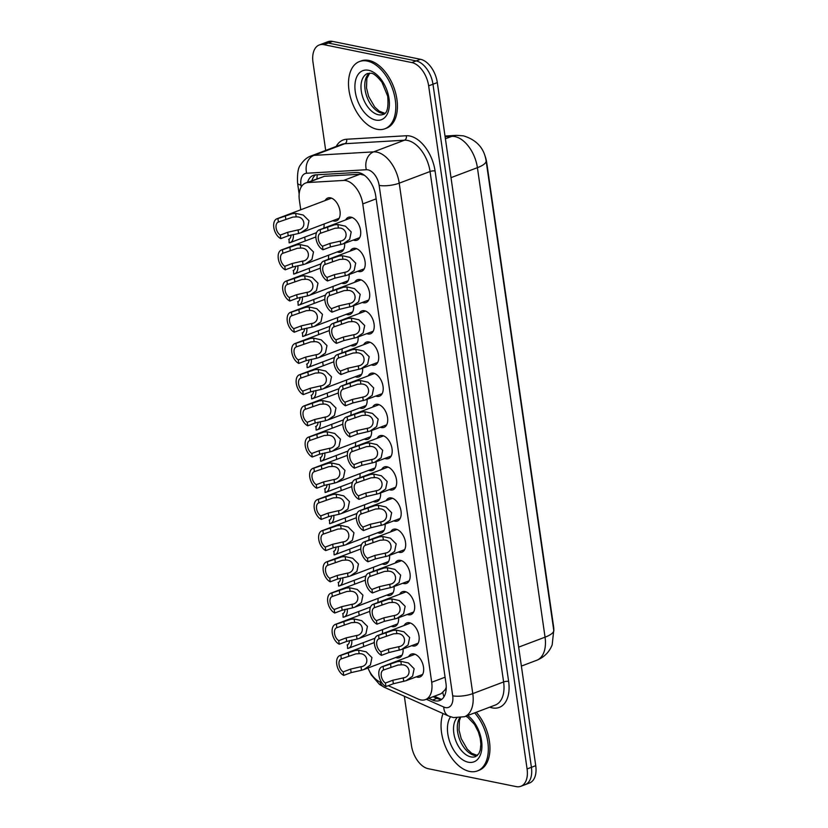 <?xml version="1.0" encoding="UTF-8"?>
<svg xmlns="http://www.w3.org/2000/svg" width="828" height="828" viewBox="0 0 828 828"><rect width="100%" height="100%" fill="white"/><g stroke="black" fill="none" stroke-linecap="round" stroke-linejoin="round"><path stroke-width="1.24" d="M403.07 648.935A12.213 7.245 69.3 0 1 399.396 657.66A12.213 7.245 69.3 0 1 396.747 657.836A12.213 7.245 69.3 0 1 395.701 657.525M398.568 617.74A12.213 7.245 69.3 0 1 394.904 626.454A12.213 7.245 69.3 0 1 392.255 626.63A12.213 7.245 69.3 0 1 391.199 626.32M394.076 586.545A12.213 7.245 69.3 0 1 390.402 595.26A12.213 7.245 69.3 0 1 387.752 595.435A12.213 7.245 69.3 0 1 386.707 595.125M389.574 555.34A12.213 7.245 69.3 0 1 385.91 564.054A12.213 7.245 69.3 0 1 383.26 564.23A12.213 7.245 69.3 0 1 382.205 563.92M385.082 524.145A12.213 7.245 69.3 0 1 381.418 532.859A12.213 7.245 69.3 0 1 378.769 533.035A12.213 7.245 69.3 0 1 377.713 532.725M380.59 492.939A12.213 7.245 69.3 0 1 376.916 501.654A12.213 7.245 69.3 0 1 374.266 501.83A12.213 7.245 69.3 0 1 373.221 501.52M376.088 461.745A12.213 7.245 69.3 0 1 372.424 470.459A12.213 7.245 69.3 0 1 369.774 470.635A12.213 7.245 69.3 0 1 368.719 470.325M362.602 368.139A12.213 7.245 69.3 0 1 358.938 376.864A12.213 7.245 69.3 0 1 356.288 377.03A12.213 7.245 69.3 0 1 355.233 376.719M344.614 243.339A12.213 7.245 69.3 0 1 340.95 252.064A12.213 7.245 69.3 0 1 338.3 252.229A12.213 7.245 69.3 0 1 337.255 251.919M349.116 274.544A12.213 7.245 69.3 0 1 345.442 283.259A12.213 7.245 69.3 0 1 342.792 283.435A12.213 7.245 69.3 0 1 341.747 283.124M371.596 430.539A12.213 7.245 69.3 0 1 367.922 439.264A12.213 7.245 69.3 0 1 365.272 439.43A12.213 7.245 69.3 0 1 364.227 439.119M358.11 336.944A12.213 7.245 69.3 0 1 354.436 345.659A12.213 7.245 69.3 0 1 351.786 345.835A12.213 7.245 69.3 0 1 350.741 345.524M367.094 399.344A12.213 7.245 69.3 0 1 363.43 408.059A12.213 7.245 69.3 0 1 360.78 408.235A12.213 7.245 69.3 0 1 359.735 407.925M353.608 305.739A12.213 7.245 69.3 0 1 349.944 314.464A12.213 7.245 69.3 0 1 347.294 314.63A12.213 7.245 69.3 0 1 346.239 314.319M325.135 200.562A12.213 7.245 69.3 0 1 327.816 198.006A12.213 7.245 69.3 0 1 330.465 197.83A12.213 7.245 69.3 0 1 339.573 208.946A12.213 7.245 69.3 0 1 336.458 220.859A12.213 7.245 69.3 0 1 333.808 221.035A12.213 7.245 69.3 0 1 332.752 220.724M408.639 656.687A12.213 7.245 69.3 0 1 411.319 654.13A12.213 7.245 69.3 0 1 413.969 653.954A12.213 7.245 69.3 0 1 423.087 665.07A12.213 7.245 69.3 0 1 419.962 676.983A12.213 7.245 69.3 0 1 417.312 677.159A12.213 7.245 69.3 0 1 416.267 676.849M404.147 625.482A12.213 7.245 69.3 0 1 406.827 622.935A12.213 7.245 69.3 0 1 409.477 622.76A12.213 7.245 69.3 0 1 418.585 633.875A12.213 7.245 69.3 0 1 415.47 645.788A12.213 7.245 69.3 0 1 412.82 645.964A12.213 7.245 69.3 0 1 411.764 645.654M399.645 594.287A12.213 7.245 69.3 0 1 402.336 591.73A12.213 7.245 69.3 0 1 404.985 591.554A12.213 7.245 69.3 0 1 414.093 602.67A12.213 7.245 69.3 0 1 410.967 614.583A12.213 7.245 69.3 0 1 408.328 614.759A12.213 7.245 69.3 0 1 407.272 614.448M395.153 563.081A12.213 7.245 69.3 0 1 397.833 560.535A12.213 7.245 69.3 0 1 400.483 560.359A12.213 7.245 69.3 0 1 409.601 571.475A12.213 7.245 69.3 0 1 406.476 583.388A12.213 7.245 69.3 0 1 403.826 583.564A12.213 7.245 69.3 0 1 402.781 583.254M390.661 531.886A12.213 7.245 69.3 0 1 393.341 529.33A12.213 7.245 69.3 0 1 395.991 529.164A12.213 7.245 69.3 0 1 405.099 540.27A12.213 7.245 69.3 0 1 401.984 552.183A12.213 7.245 69.3 0 1 399.334 552.359A12.213 7.245 69.3 0 1 398.278 552.048M386.159 500.681A12.213 7.245 69.3 0 1 388.849 498.135A12.213 7.245 69.3 0 1 391.489 497.959A12.213 7.245 69.3 0 1 400.607 509.075A12.213 7.245 69.3 0 1 397.481 520.988A12.213 7.245 69.3 0 1 394.832 521.164A12.213 7.245 69.3 0 1 393.786 520.853M381.667 469.486A12.213 7.245 69.3 0 1 384.347 466.93A12.213 7.245 69.3 0 1 386.997 466.764A12.213 7.245 69.3 0 1 396.105 477.87A12.213 7.245 69.3 0 1 392.989 489.783A12.213 7.245 69.3 0 1 390.34 489.959A12.213 7.245 69.3 0 1 389.284 489.648M377.175 438.281A12.213 7.245 69.3 0 1 379.855 435.735A12.213 7.245 69.3 0 1 382.505 435.559A12.213 7.245 69.3 0 1 391.613 446.675A12.213 7.245 69.3 0 1 388.498 458.588A12.213 7.245 69.3 0 1 385.848 458.764A12.213 7.245 69.3 0 1 384.792 458.453M372.672 407.086A12.213 7.245 69.3 0 1 375.353 404.53A12.213 7.245 69.3 0 1 378.003 404.364A12.213 7.245 69.3 0 1 387.121 415.47A12.213 7.245 69.3 0 1 383.995 427.393A12.213 7.245 69.3 0 1 381.346 427.558A12.213 7.245 69.3 0 1 380.3 427.248M368.181 375.881A12.213 7.245 69.3 0 1 370.861 373.335A12.213 7.245 69.3 0 1 373.511 373.159A12.213 7.245 69.3 0 1 382.619 384.275A12.213 7.245 69.3 0 1 379.503 396.188A12.213 7.245 69.3 0 1 376.854 396.364A12.213 7.245 69.3 0 1 375.798 396.053M363.678 344.686A12.213 7.245 69.3 0 1 366.369 342.13A12.213 7.245 69.3 0 1 369.009 341.964A12.213 7.245 69.3 0 1 378.127 353.07A12.213 7.245 69.3 0 1 375.001 364.993A12.213 7.245 69.3 0 1 372.352 365.158A12.213 7.245 69.3 0 1 371.306 364.848M359.186 313.481A12.213 7.245 69.3 0 1 361.867 310.935A12.213 7.245 69.3 0 1 364.517 310.759A12.213 7.245 69.3 0 1 373.635 321.875A12.213 7.245 69.3 0 1 370.509 333.787A12.213 7.245 69.3 0 1 367.86 333.963A12.213 7.245 69.3 0 1 366.814 333.653M354.694 282.286A12.213 7.245 69.3 0 1 357.375 279.74A12.213 7.245 69.3 0 1 360.025 279.564A12.213 7.245 69.3 0 1 369.133 290.669A12.213 7.245 69.3 0 1 366.017 302.593A12.213 7.245 69.3 0 1 363.368 302.758A12.213 7.245 69.3 0 1 362.312 302.448M350.192 251.081A12.213 7.245 69.3 0 1 352.873 248.535A12.213 7.245 69.3 0 1 355.522 248.359A12.213 7.245 69.3 0 1 364.641 259.474A12.213 7.245 69.3 0 1 361.515 271.387A12.213 7.245 69.3 0 1 358.866 271.563A12.213 7.245 69.3 0 1 357.82 271.253M345.7 219.886A12.213 7.245 69.3 0 1 348.381 217.34A12.213 7.245 69.3 0 1 351.031 217.164A12.213 7.245 69.3 0 1 360.139 228.269A12.213 7.245 69.3 0 1 357.023 240.192A12.213 7.245 69.3 0 1 354.374 240.358A12.213 7.245 69.3 0 1 353.318 240.048M388.27 685.677L418.316 699.111A21.559 12.793 -110.7 0 0 420.779 699.908A21.559 12.793 -110.7 0 0 425.447 699.608A21.559 12.793 -110.7 0 0 431.698 682.262L362.767 203.916A21.559 12.793 -110.7 0 0 343.579 180.442L307.954 182.533A21.559 12.793 -110.7 0 0 305.646 183.019A21.559 12.793 -110.7 0 0 299.394 200.366L300.75 209.774M425.447 699.608L441.158 693.667L445.122 689.765A7.183 4.264 -110.7 0 0 446.209 688.855M553.839 630.895A19.406 11.509 -110.7 0 0 553.57 626.496L486.698 162.454A19.406 11.509 -110.7 0 0 484.908 155.643M446.251 687.136A21.559 12.793 69.3 0 1 445.122 689.765M364.413 175.267L360.076 174.201L324.462 176.292L305.646 183.019M367.942 668.01A21.559 12.793 -110.7 0 0 379.928 681.951L381.863 682.821M304.694 237.129L305.242 240.979M309.186 268.324L309.744 272.174M313.688 299.529L314.236 303.379M318.18 330.724L318.728 334.574M322.672 361.929L323.231 365.779M327.174 393.124L327.722 396.974M331.666 424.329L332.225 428.169M336.168 455.524L336.717 459.374M340.66 486.729L341.208 490.569M345.152 517.924L345.711 521.775M349.654 549.13L350.203 552.969M354.146 580.325L354.705 584.175M358.638 611.53L359.197 615.37M363.14 642.725L363.689 646.575M328.55 255.21A12.213 7.245 69.3 0 1 328.281 259.371M333.042 286.416A12.213 7.245 69.3 0 1 332.784 290.566M337.534 317.61A12.213 7.245 69.3 0 1 337.275 321.771M342.036 348.816A12.213 7.245 69.3 0 1 341.778 352.966M346.528 380.011A12.213 7.245 69.3 0 1 346.27 384.171M351.031 411.216A12.213 7.245 69.3 0 1 350.761 415.366M355.522 442.411A12.213 7.245 69.3 0 1 355.264 446.571M360.014 473.616A12.213 7.245 69.3 0 1 359.756 477.766M364.517 504.811A12.213 7.245 69.3 0 1 364.258 508.972M369.009 536.016A12.213 7.245 69.3 0 1 368.75 540.166M373.511 567.211A12.213 7.245 69.3 0 1 373.242 571.372M378.003 598.416A12.213 7.245 69.3 0 1 377.744 602.567M382.495 629.611A12.213 7.245 69.3 0 1 382.236 633.762M324.048 224.015A12.213 7.245 69.3 0 1 323.789 228.166M325.694 150.427L312.994 62.317A21.559 12.793 69.3 0 1 319.246 44.981A21.559 12.793 69.3 0 1 323.924 44.671L411.816 62.566L416.142 60.92A21.559 12.793 69.3 0 1 432.972 84.218L531.41 767.318A21.559 12.793 69.3 0 1 525.159 784.654A21.559 12.793 69.3 0 0 531.41 767.318L432.972 84.218A21.559 12.793 69.3 0 0 416.142 60.92L328.25 43.035L416.142 60.92L420.479 59.285A21.559 12.793 69.3 0 1 437.308 82.583L535.737 765.683A21.559 12.793 69.3 0 1 529.485 783.019L520.833 786.289A21.559 12.793 69.3 0 1 516.154 786.6L428.262 768.715A21.559 12.793 69.3 0 1 411.433 745.417L404.343 696.245M319.246 44.981L323.582 43.346A21.559 12.793 69.3 0 1 328.25 43.035A21.559 12.793 69.3 0 0 323.582 43.346L327.909 41.71A21.559 12.793 69.3 0 1 332.577 41.4L420.479 59.285M428.78 698.346L432.558 700.033A21.559 12.793 -110.7 0 0 435.01 700.83A21.559 12.793 -110.7 0 0 439.689 700.519A21.559 12.793 -110.7 0 0 445.94 683.183L375.726 195.946A21.559 12.793 -110.7 0 0 356.537 172.472L315.571 174.874A21.559 12.793 -110.7 0 0 313.263 175.36A21.559 12.793 -110.7 0 0 307.55 182.305M441.728 699.37A21.559 12.793 69.3 0 1 439.337 699.194A21.559 12.793 69.3 0 1 436.884 698.387L433.116 696.71M411.816 62.566A21.559 12.793 69.3 0 1 428.645 85.853L527.084 768.953A21.559 12.793 69.3 0 1 520.833 786.289M311.877 180.67A21.559 12.793 69.3 0 1 315.551 174.884M322.496 246.237L329.917 243.432L340.277 241.124C349.157 239.903 347.346 227.296 338.393 228.042L335.081 228.228L320.622 233.217A7.183 4.264 -110.7 0 0 320.405 233.289A7.183 4.264 -110.7 0 0 318.345 239.251A7.183 4.264 -110.7 0 0 322.496 246.237L323.003 249.756L330.424 246.951L343.123 243.908L359.704 237.636M340.784 244.633L340.277 241.124L340.908 240.907M323.003 249.756A10.774 6.396 -110.7 0 1 316.141 239.406A10.774 6.396 -110.7 0 1 319.132 229.925A10.774 6.396 -110.7 0 1 320.115 229.698L334.595 224.812L337.886 224.533L345.452 226.189L351.207 231.923L349.664 239.395L343.123 243.908M320.115 229.698L320.622 233.217M278.415 222.07L277.908 218.551L292.377 213.665L295.679 213.386L303.245 215.042L308.999 220.776L307.457 228.249L300.916 232.761L298.577 233.486L298.07 229.977C306.95 228.756 305.139 216.149 296.186 216.895L292.874 217.081L278.415 222.07A7.183 4.264 -110.7 0 0 278.198 222.142A7.183 4.264 -110.7 0 0 276.138 228.104A7.183 4.264 -110.7 0 0 280.288 235.09L287.709 232.285L298.701 229.76M298.577 233.486L288.216 235.804L280.796 238.609L280.288 235.09M277.908 218.551A10.774 6.396 -110.7 0 0 276.925 218.778A10.774 6.396 -110.7 0 0 273.933 228.259A10.774 6.396 -110.7 0 0 280.796 238.609M289.055 239.188L289.138 242.863A10.774 6.396 -110.7 0 0 290.121 242.635A10.774 6.396 -110.7 0 0 293.309 234.5M288.63 239.344A7.183 4.264 -110.7 0 0 288.848 239.282A7.183 4.264 -110.7 0 0 291.032 234.976M474.651 712.877A35.925 21.321 69.3 0 1 488.282 746.856A35.925 21.321 69.3 0 1 477.394 770.93A35.925 21.321 69.3 0 1 469.6 771.448A35.925 21.321 69.3 0 1 446.333 748.678A35.925 21.321 69.3 0 1 443.052 713.539M476.266 712.256A35.925 21.321 69.3 0 1 489.907 746.245A35.925 21.321 69.3 0 1 479.008 770.319L477.394 770.93M326.988 277.442L334.409 274.637L344.779 272.319C353.659 271.108 351.838 258.502 342.895 259.247L339.573 259.423L325.114 264.422A7.183 4.264 -110.7 0 0 324.897 264.494A7.183 4.264 -110.7 0 0 322.837 270.456A7.183 4.264 -110.7 0 0 326.988 277.442L327.495 280.961L334.916 278.156L347.615 275.103L364.196 268.841M345.286 275.827L344.779 272.319L345.4 272.101M327.495 280.961A10.774 6.396 -110.7 0 1 320.633 270.601A10.774 6.396 -110.7 0 1 323.624 261.13A10.774 6.396 -110.7 0 1 324.607 260.903L339.087 256.018L342.388 255.738L349.944 257.384L355.698 263.118L354.156 270.59L347.615 275.103M324.607 260.903L325.114 264.422M331.49 308.637L338.911 305.832L349.271 303.524C358.151 302.303 356.33 289.696 347.387 290.442L344.075 290.628L329.606 295.617A7.183 4.264 -110.7 0 0 329.399 295.689A7.183 4.264 -110.7 0 0 327.339 301.651A7.183 4.264 -110.7 0 0 331.49 308.637L331.997 312.156L339.418 309.351L352.117 306.308L368.698 300.036M349.778 307.033L349.271 303.524L349.902 303.307M331.997 312.156A10.774 6.396 -110.7 0 1 325.135 301.806A10.774 6.396 -110.7 0 1 328.126 292.325A10.774 6.396 -110.7 0 1 329.099 292.098L343.579 287.212L346.88 286.933L354.446 288.589L360.201 294.323L358.659 301.796L352.117 306.308M329.099 292.098L329.606 295.617M335.982 339.842L343.403 337.037L353.773 334.719C362.643 333.508 360.832 320.902 351.879 321.647L348.567 321.823L334.108 326.822A7.183 4.264 -110.7 0 0 333.891 326.894A7.183 4.264 -110.7 0 0 331.831 332.856A7.183 4.264 -110.7 0 0 335.982 339.842L336.489 343.361L343.91 340.556L356.609 337.503L373.19 331.241M354.27 338.228L353.773 334.719L354.394 334.502M336.489 343.361A10.774 6.396 -110.7 0 1 329.627 333.001A10.774 6.396 -110.7 0 1 332.618 323.531A10.774 6.396 -110.7 0 1 333.601 323.303L348.081 318.418L351.382 318.138L358.938 319.784L364.693 325.518L363.15 332.991L356.609 337.503M333.601 323.303L334.108 326.822M340.474 371.037L347.895 368.232L358.265 365.924C367.146 364.703 365.324 352.097 356.382 352.842L353.07 353.028L338.6 358.017A7.183 4.264 -110.7 0 0 338.383 358.089A7.183 4.264 -110.7 0 0 336.334 364.051A7.183 4.264 -110.7 0 0 340.474 371.037L340.981 374.556L348.402 371.751L361.111 368.708L377.692 362.436M358.772 369.433L358.265 365.924L358.886 365.707M340.981 374.556A10.774 6.396 -110.7 0 1 334.129 364.206A10.774 6.396 -110.7 0 1 337.12 354.726A10.774 6.396 -110.7 0 1 338.093 354.498L352.573 349.613L355.874 349.333L363.44 350.989L369.184 356.723L367.642 364.196L361.111 368.708M338.093 354.498L338.6 358.017M282.907 253.275L282.4 249.756L296.879 244.871L300.181 244.591L307.737 246.237L313.491 251.971L311.949 259.443L305.408 263.956L303.079 264.681L302.572 261.172C311.442 259.961 309.631 247.355 300.688 248.1L297.366 248.276L282.907 253.275A7.183 4.264 -110.7 0 0 282.69 253.347A7.183 4.264 -110.7 0 0 280.63 259.309A7.183 4.264 -110.7 0 0 284.78 266.295L292.201 263.49L303.193 260.955M303.079 264.681L292.708 267.009L285.287 269.814L284.78 266.295M282.4 249.756A10.774 6.396 -110.7 0 0 281.416 249.984A10.774 6.396 -110.7 0 0 278.425 259.454A10.774 6.396 -110.7 0 0 285.287 269.814M287.399 284.47L286.892 280.951L301.371 276.066L304.673 275.786L312.239 277.442L317.983 283.176L316.451 290.649L309.91 295.161L307.571 295.886L307.064 292.377C315.944 291.156 314.123 278.55 305.18 279.295L301.868 279.481L287.399 284.47A7.183 4.264 -110.7 0 0 287.192 284.542A7.183 4.264 -110.7 0 0 285.132 290.504A7.183 4.264 -110.7 0 0 289.282 297.49L296.703 294.685L307.685 292.16M307.571 295.886L297.211 298.204L289.79 301.009L289.282 297.49M286.892 280.951A10.774 6.396 -110.7 0 0 285.919 281.178A10.774 6.396 -110.7 0 0 282.928 290.659A10.774 6.396 -110.7 0 0 289.79 301.009M291.901 315.675L291.394 312.156L305.874 307.271L309.165 306.991L316.731 308.637L322.485 314.371L320.943 321.844L314.402 326.356L312.063 327.081L311.556 323.572C320.436 322.361 318.625 309.755 309.672 310.5L306.36 310.676L291.901 315.675A7.183 4.264 -110.7 0 0 291.684 315.747A7.183 4.264 -110.7 0 0 289.624 321.709A7.183 4.264 -110.7 0 0 293.774 328.695L301.195 325.89L312.187 323.355M312.063 327.081L301.702 329.409L294.282 332.214L293.774 328.695M291.394 312.156A10.774 6.396 -110.7 0 0 290.411 312.384A10.774 6.396 -110.7 0 0 287.419 321.854A10.774 6.396 -110.7 0 0 294.282 332.214M367.228 61.055A35.925 21.321 69.3 0 1 394.035 93.74A35.925 21.321 69.3 0 1 384.854 128.785A35.925 21.321 69.3 0 1 377.061 129.292A35.925 21.321 69.3 0 1 350.265 96.617A35.925 21.321 69.3 0 1 359.445 61.562A35.925 21.321 69.3 0 1 367.228 61.055M359.445 61.562L361.07 60.951A35.925 21.321 69.3 0 1 368.853 60.444A35.925 21.321 69.3 0 1 395.66 93.119A35.925 21.321 69.3 0 1 386.479 128.174L384.854 128.785M296.393 346.87L295.886 343.351L310.365 338.466L313.667 338.186L321.223 339.842L326.977 345.576L325.435 353.049L318.904 357.561L316.565 358.286L316.058 354.777C324.938 353.556 323.117 340.95 314.174 341.695L310.862 341.881L296.393 346.87A7.183 4.264 -110.7 0 0 296.176 346.942A7.183 4.264 -110.7 0 0 294.126 352.904A7.183 4.264 -110.7 0 0 298.266 359.89L305.687 357.085L316.679 354.56M316.565 358.286L306.194 360.604L298.773 363.409L298.266 359.89M295.886 343.351A10.774 6.396 -110.7 0 0 294.913 343.579A10.774 6.396 -110.7 0 0 291.922 353.059A10.774 6.396 -110.7 0 0 298.773 363.409M293.547 270.383L293.64 274.068A10.774 6.396 -110.7 0 0 294.613 273.84A10.774 6.396 -110.7 0 0 297.811 265.705M293.133 270.549A7.183 4.264 -110.7 0 0 293.34 270.477A7.183 4.264 -110.7 0 0 295.534 266.181M298.049 301.589L298.132 305.263A10.774 6.396 -110.7 0 0 299.105 305.035A10.774 6.396 -110.7 0 0 302.303 296.9M297.625 301.744A7.183 4.264 -110.7 0 0 297.842 301.671A7.183 4.264 -110.7 0 0 300.026 297.376M302.541 332.784L302.624 336.468A10.774 6.396 -110.7 0 0 303.607 336.24A10.774 6.396 -110.7 0 0 306.805 328.105M302.116 332.949A7.183 4.264 -110.7 0 0 302.334 332.877A7.183 4.264 -110.7 0 0 304.518 328.581M307.043 363.989L307.126 367.663A10.774 6.396 -110.7 0 0 308.099 367.435A10.774 6.396 -110.7 0 0 311.297 359.3M306.619 364.144A7.183 4.264 -110.7 0 0 306.826 364.072A7.183 4.264 -110.7 0 0 309.02 359.776M344.976 402.242L352.397 399.438L362.757 397.119C371.637 395.908 369.826 383.302 360.873 384.047L357.561 384.223L343.102 389.222A7.183 4.264 -110.7 0 0 342.885 389.284A7.183 4.264 -110.7 0 0 340.825 395.246A7.183 4.264 -110.7 0 0 344.976 402.242L345.483 405.761L352.904 402.957L365.603 399.903L382.184 393.642M363.264 400.628L362.757 397.119L363.389 396.902M345.483 405.761A10.774 6.396 -110.7 0 1 338.621 395.401A10.774 6.396 -110.7 0 1 341.612 385.931A10.774 6.396 -110.7 0 1 342.595 385.703L357.075 380.818L360.366 380.528L367.932 382.184L373.687 387.918L372.145 395.391L365.603 399.903M342.595 385.703L343.102 389.222M349.468 433.437L356.889 430.632L367.259 428.324C376.129 427.103 374.318 414.497 365.376 415.242L362.053 415.428L347.594 420.417A7.183 4.264 -110.7 0 0 347.377 420.489A7.183 4.264 -110.7 0 0 345.317 426.451A7.183 4.264 -110.7 0 0 349.468 433.437L349.975 436.956L357.396 434.151L370.095 431.109L386.676 424.836M367.767 431.833L367.259 428.324L367.88 428.107M349.975 436.956A10.774 6.396 -110.7 0 1 343.113 426.606A10.774 6.396 -110.7 0 1 346.104 417.126A10.774 6.396 -110.7 0 1 347.087 416.898L361.567 412.013L364.869 411.733L372.424 413.389L378.179 419.123L376.636 426.596L370.095 431.109M347.087 416.898L347.594 420.417M353.97 464.643L361.391 461.827L371.751 459.519C380.632 458.298 378.81 445.702 369.868 446.447L366.556 446.623L352.086 451.622A7.183 4.264 -110.7 0 0 351.879 451.684A7.183 4.264 -110.7 0 0 349.82 457.646A7.183 4.264 -110.7 0 0 353.97 464.643L354.477 468.162L361.898 465.357L374.598 462.303L391.178 456.042M372.258 463.028L371.751 459.519L372.383 459.302M354.477 468.162A10.774 6.396 -110.7 0 1 347.615 457.801A10.774 6.396 -110.7 0 1 350.606 448.331A10.774 6.396 -110.7 0 1 351.579 448.103L366.059 443.218L369.36 442.928L376.926 444.584L382.681 450.318L381.139 457.791L374.598 462.303M351.579 448.103L352.086 451.622M358.462 495.837L365.883 493.033L376.254 490.725C385.123 489.503 383.312 476.897 374.359 477.642L371.047 477.828L356.589 482.817A7.183 4.264 -110.7 0 0 356.371 482.89A7.183 4.264 -110.7 0 0 354.312 488.851A7.183 4.264 -110.7 0 0 358.462 495.837L358.969 499.356L366.39 496.552L379.089 493.509L395.67 487.237M376.75 494.233L376.254 490.725L376.875 490.507M358.969 499.356A10.774 6.396 -110.7 0 1 352.107 489.006A10.774 6.396 -110.7 0 1 355.098 479.526A10.774 6.396 -110.7 0 1 356.081 479.298L370.561 474.413L373.863 474.133L381.418 475.779L387.173 481.523L385.631 488.996L379.089 493.509M356.081 479.298L356.589 482.817M300.895 378.075L300.388 374.556L314.857 369.671L318.159 369.391L325.725 371.037L331.479 376.771L329.937 384.244L323.396 388.756L321.057 389.481L320.55 385.972C329.43 384.761 327.619 372.155 318.666 372.9L315.354 373.076L300.895 378.075A7.183 4.264 -110.7 0 0 300.678 378.148A7.183 4.264 -110.7 0 0 298.618 384.109A7.183 4.264 -110.7 0 0 302.769 391.095L310.189 388.291L321.181 385.755M321.057 389.481L310.697 391.81L303.276 394.614L302.769 391.095M300.388 374.556A10.774 6.396 -110.7 0 0 299.405 374.784A10.774 6.396 -110.7 0 0 296.414 384.254A10.774 6.396 -110.7 0 0 303.276 394.614M305.387 409.27L304.88 405.751L319.36 400.866L322.661 400.586L330.217 402.242L335.971 407.976L334.429 415.449L327.888 419.962L325.549 420.686L325.052 417.177C333.922 415.956 332.111 403.35 323.168 404.095L319.846 404.281L305.387 409.27A7.183 4.264 -110.7 0 0 305.17 409.342A7.183 4.264 -110.7 0 0 303.11 415.304A7.183 4.264 -110.7 0 0 307.26 422.29L314.681 419.486L325.673 416.96M325.549 420.686L315.189 423.004L307.768 425.809L307.26 422.29M304.88 405.751A10.774 6.396 -110.7 0 0 303.897 405.979A10.774 6.396 -110.7 0 0 300.906 415.459A10.774 6.396 -110.7 0 0 307.768 425.809M309.879 440.475L309.372 436.956L323.851 432.071L327.153 431.781L334.719 433.437L340.463 439.171L338.931 446.644L332.39 451.156L330.051 451.881L329.544 448.372C338.424 447.161 336.603 434.555 327.66 435.3L324.348 435.476L309.879 440.475A7.183 4.264 -110.7 0 0 309.662 440.537A7.183 4.264 -110.7 0 0 307.612 446.499A7.183 4.264 -110.7 0 0 311.763 453.496L319.184 450.691L330.165 448.155M330.051 451.881L319.691 454.21L312.27 457.015L311.763 453.496M309.372 436.956A10.774 6.396 -110.7 0 0 308.399 437.184A10.774 6.396 -110.7 0 0 305.408 446.654A10.774 6.396 -110.7 0 0 312.27 457.015M314.381 471.67L313.874 468.151L328.354 463.266L331.645 462.987L339.211 464.643L344.965 470.376L343.423 477.849L336.882 482.362L334.543 483.086L334.036 479.578C342.916 478.356 341.105 465.75 332.152 466.495L328.84 466.681L314.381 471.67A7.183 4.264 -110.7 0 0 314.164 471.743A7.183 4.264 -110.7 0 0 312.104 477.704A7.183 4.264 -110.7 0 0 316.255 484.69L323.676 481.886L334.667 479.36M334.543 483.086L324.183 485.405L316.762 488.209L316.255 484.69M313.874 468.151A10.774 6.396 -110.7 0 0 312.891 468.379A10.774 6.396 -110.7 0 0 309.9 477.859A10.774 6.396 -110.7 0 0 316.762 488.209M311.535 395.184L311.618 398.868A10.774 6.396 -110.7 0 0 312.601 398.641A10.774 6.396 -110.7 0 0 315.789 390.505M311.111 395.349A7.183 4.264 -110.7 0 0 311.328 395.277A7.183 4.264 -110.7 0 0 313.512 390.982M316.027 426.389L316.11 430.063A10.774 6.396 -110.7 0 0 317.093 429.835A10.774 6.396 -110.7 0 0 320.291 421.7M315.603 426.544A7.183 4.264 -110.7 0 0 315.82 426.472A7.183 4.264 -110.7 0 0 318.014 422.176M320.529 457.584L320.612 461.268A10.774 6.396 -110.7 0 0 321.585 461.041A10.774 6.396 -110.7 0 0 324.783 452.906M320.105 457.749A7.183 4.264 -110.7 0 0 320.322 457.677A7.183 4.264 -110.7 0 0 322.506 453.382M362.954 527.043L370.375 524.227L380.745 521.919C389.626 520.698 387.804 508.102 378.862 508.837L375.55 509.023L361.08 514.022A7.183 4.264 -110.7 0 0 360.863 514.084A7.183 4.264 -110.7 0 0 358.814 520.046A7.183 4.264 -110.7 0 0 362.954 527.043L363.461 530.562L370.882 527.757L383.592 524.704L400.172 518.442M381.253 525.428L380.745 521.919L381.366 521.702M363.461 530.562A10.774 6.396 -110.7 0 1 356.609 520.201A10.774 6.396 -110.7 0 1 359.6 510.731A10.774 6.396 -110.7 0 1 360.573 510.503L375.053 505.618L378.355 505.328L385.92 506.984L391.665 512.718L390.123 520.191L383.592 524.704M360.573 510.503L361.08 514.022M367.456 558.238L374.877 555.433L385.237 553.125C394.118 551.903 392.306 539.297 383.354 540.042L380.042 540.229L365.583 545.217A7.183 4.264 -110.7 0 0 365.365 545.29A7.183 4.264 -110.7 0 0 363.306 551.251A7.183 4.264 -110.7 0 0 367.456 558.238L367.963 561.757L375.384 558.952L388.084 555.909L404.664 549.637M385.744 556.633L385.237 553.125L385.869 552.897M367.963 561.757A10.774 6.396 -110.7 0 1 361.101 551.407A10.774 6.396 -110.7 0 1 364.092 541.926A10.774 6.396 -110.7 0 1 365.076 541.698L379.545 536.813L382.846 536.534L390.412 538.179L396.167 543.924L394.625 551.396L388.084 555.909M365.076 541.698L365.583 545.217M371.948 589.433L379.369 586.628L389.74 584.32C398.61 583.098 396.798 570.502 387.856 571.237L384.534 571.423L370.075 576.423A7.183 4.264 -110.7 0 0 369.857 576.485A7.183 4.264 -110.7 0 0 367.798 582.446A7.183 4.264 -110.7 0 0 371.948 589.433L372.455 592.962L379.876 590.147L392.575 587.104L409.156 580.832M390.247 587.828L389.74 584.32L390.361 584.102M372.455 592.962A10.774 6.396 -110.7 0 1 365.593 582.601A10.774 6.396 -110.7 0 1 368.584 573.131A10.774 6.396 -110.7 0 1 369.567 572.893L384.047 568.018L387.349 567.729L394.904 569.385L400.659 575.118L399.117 582.591L392.575 587.104M369.567 572.893L370.075 576.423M376.45 620.638L383.871 617.833L394.231 615.525C403.112 614.304 401.29 601.697 392.348 602.442L389.036 602.629L374.566 607.617A7.183 4.264 -110.7 0 0 374.359 607.69A7.183 4.264 -110.7 0 0 372.3 613.651A7.183 4.264 -110.7 0 0 376.45 620.638L376.957 624.157L384.378 621.352L397.078 618.309L413.658 612.037M394.739 619.034L394.231 615.525L394.852 615.297M376.957 624.157A10.774 6.396 -110.7 0 1 370.095 613.807A10.774 6.396 -110.7 0 1 373.086 604.326A10.774 6.396 -110.7 0 1 374.059 604.098L388.539 599.213L391.841 598.934L399.406 600.579L405.151 606.324L403.619 613.796L397.078 618.309M374.059 604.098L374.566 607.617M380.942 651.833L388.363 649.028L398.723 646.72C407.604 645.498 405.792 632.902 396.84 633.637L393.528 633.824L379.069 638.823A7.183 4.264 -110.7 0 0 378.851 638.885A7.183 4.264 -110.7 0 0 376.792 644.846A7.183 4.264 -110.7 0 0 380.942 651.833L381.449 655.352L388.87 652.547L401.57 649.504L418.15 643.232M399.231 650.228L398.723 646.72L399.355 646.502M381.449 655.352A10.774 6.396 -110.7 0 1 374.587 645.002A10.774 6.396 -110.7 0 1 377.578 635.531A10.774 6.396 -110.7 0 1 378.562 635.293L393.041 630.408L396.343 630.129L403.898 631.785L409.653 637.519L408.111 644.991L401.57 649.504M378.562 635.293L379.069 638.823M385.434 683.038L392.855 680.233L403.226 677.925C412.106 676.704 410.284 664.097 401.342 664.843L398.03 665.029L383.561 670.018A7.183 4.264 -110.7 0 0 383.343 670.09A7.183 4.264 -110.7 0 0 381.294 676.052A7.183 4.264 -110.7 0 0 385.434 683.038L385.941 686.557L393.362 683.752L406.072 680.709L422.642 674.437M403.733 681.434L403.226 677.925L403.847 677.697M385.941 686.557A10.774 6.396 -110.7 0 1 379.089 676.197A10.774 6.396 -110.7 0 1 382.081 666.726A10.774 6.396 -110.7 0 1 383.053 666.499L397.533 661.613L400.835 661.334L408.401 662.98L414.145 668.724L412.603 676.197L406.072 680.709M383.053 666.499L383.561 670.018M318.873 502.875L318.366 499.356L332.846 494.471L336.147 494.181L343.703 495.837L349.457 501.571L347.915 509.044L341.384 513.557L339.045 514.281L338.538 510.772C347.418 509.551 345.597 496.955 336.654 497.69L333.332 497.876L318.873 502.875A7.183 4.264 -110.7 0 0 318.656 502.938A7.183 4.264 -110.7 0 0 316.606 508.899A7.183 4.264 -110.7 0 0 320.746 515.896L328.167 513.081L339.159 510.555M339.045 514.281L328.675 516.61L321.254 519.415L320.746 515.896M318.366 499.356A10.774 6.396 -110.7 0 0 317.393 499.584A10.774 6.396 -110.7 0 0 314.402 509.054A10.774 6.396 -110.7 0 0 321.254 519.415M323.365 534.07L322.858 530.551L337.338 525.666L340.639 525.387L348.205 527.032L353.96 532.777L352.417 540.249L345.876 544.762L343.537 545.486L343.03 541.978C351.91 540.756 350.089 528.15 341.146 528.895L337.834 529.082L323.365 534.07A7.183 4.264 -110.7 0 0 323.158 534.143A7.183 4.264 -110.7 0 0 321.098 540.104A7.183 4.264 -110.7 0 0 325.249 547.091L332.67 544.286L343.661 541.76M343.537 545.486L333.177 547.805L325.756 550.61L325.249 547.091M322.858 530.551A10.774 6.396 -110.7 0 0 321.885 530.779A10.774 6.396 -110.7 0 0 318.894 540.26A10.774 6.396 -110.7 0 0 325.756 550.61M327.867 565.276L327.36 561.757L341.84 556.871L345.141 556.582L352.697 558.238L358.452 563.971L356.909 571.444L350.368 575.957L348.029 576.681L347.532 573.173C356.402 571.951 354.591 559.355 345.638 560.09L342.326 560.277L327.867 565.276A7.183 4.264 -110.7 0 0 327.65 565.338A7.183 4.264 -110.7 0 0 325.59 571.299A7.183 4.264 -110.7 0 0 329.741 578.296L337.162 575.481L348.153 572.955M348.029 576.681L337.669 579.01L330.248 581.815L329.741 578.296M327.36 561.757A10.774 6.396 -110.7 0 0 326.377 561.984A10.774 6.396 -110.7 0 0 323.386 571.455A10.774 6.396 -110.7 0 0 330.248 581.815M332.359 596.47L331.852 592.951L346.332 588.066L349.633 587.787L357.199 589.433L362.943 595.177L361.412 602.649L354.87 607.162L352.531 607.887L352.024 604.378C360.904 603.157 359.083 590.55 350.14 591.295L346.829 591.482L332.359 596.47A7.183 4.264 -110.7 0 0 332.142 596.543A7.183 4.264 -110.7 0 0 330.093 602.505A7.183 4.264 -110.7 0 0 334.243 609.491L341.654 606.686L352.645 604.15M352.531 607.887L342.161 610.205L334.75 613.01L334.243 609.491M331.852 592.951A10.774 6.396 -110.7 0 0 330.879 593.179A10.774 6.396 -110.7 0 0 327.888 602.66A10.774 6.396 -110.7 0 0 334.75 613.01M336.861 627.676L336.354 624.146L350.834 619.272L354.125 618.982L361.691 620.638L367.446 626.372L365.904 633.844L359.362 638.357L357.023 639.081L356.516 635.573C365.396 634.351 363.585 621.756 354.632 622.49L351.32 622.677L336.861 627.676A7.183 4.264 -110.7 0 0 336.644 627.738A7.183 4.264 -110.7 0 0 334.584 633.699A7.183 4.264 -110.7 0 0 338.735 640.686L346.156 637.881L357.147 635.355M357.023 639.081L346.663 641.4L339.242 644.215L338.735 640.686M336.354 624.146A10.774 6.396 -110.7 0 0 335.371 624.384A10.774 6.396 -110.7 0 0 332.38 633.855A10.774 6.396 -110.7 0 0 339.242 644.215M341.353 658.871L340.846 655.352L355.326 650.466L358.627 650.187L366.183 651.833L371.938 657.577L370.395 665.05L363.854 669.562L361.525 670.287L361.018 666.778C369.899 665.557 368.077 652.95 359.135 653.696L355.812 653.882L341.353 658.871A7.183 4.264 -110.7 0 0 341.136 658.943A7.183 4.264 -110.7 0 0 339.076 664.905A7.183 4.264 -110.7 0 0 343.227 671.891L350.648 669.086L361.639 666.55M361.525 670.287L351.155 672.605L343.734 675.41L343.227 671.891M340.846 655.352A10.774 6.396 -110.7 0 0 339.863 655.579A10.774 6.396 -110.7 0 0 336.882 665.06A10.774 6.396 -110.7 0 0 343.734 675.41M325.021 488.789L325.104 492.463A10.774 6.396 -110.7 0 0 326.087 492.236A10.774 6.396 -110.7 0 0 329.285 484.101M324.597 488.944A7.183 4.264 -110.7 0 0 324.814 488.872A7.183 4.264 -110.7 0 0 326.998 484.577M329.523 519.984L329.606 523.669A10.774 6.396 -110.7 0 0 330.579 523.441A10.774 6.396 -110.7 0 0 333.777 515.306M329.099 520.15A7.183 4.264 -110.7 0 0 329.306 520.077A7.183 4.264 -110.7 0 0 331.5 515.772M334.015 551.189L334.098 554.863A10.774 6.396 -110.7 0 0 335.081 554.636A10.774 6.396 -110.7 0 0 338.269 546.501M333.591 551.345A7.183 4.264 -110.7 0 0 333.808 551.272A7.183 4.264 -110.7 0 0 335.992 546.977M338.507 582.384L338.59 586.069A10.774 6.396 -110.7 0 0 339.573 585.841A10.774 6.396 -110.7 0 0 342.771 577.706M338.083 582.55A7.183 4.264 -110.7 0 0 338.3 582.477A7.183 4.264 -110.7 0 0 340.494 578.172M343.009 613.589L343.092 617.264A10.774 6.396 -110.7 0 0 344.065 617.036A10.774 6.396 -110.7 0 0 347.263 608.901M342.585 613.745A7.183 4.264 -110.7 0 0 342.802 613.672A7.183 4.264 -110.7 0 0 344.986 609.377M347.501 644.784L347.584 648.469A10.774 6.396 -110.7 0 0 348.567 648.231A10.774 6.396 -110.7 0 0 351.765 640.106M347.077 644.95A7.183 4.264 -110.7 0 0 347.294 644.877A7.183 4.264 -110.7 0 0 349.478 640.572M442.845 692.643A21.559 14.956 114.1 0 0 444.005 696.752M317.279 174.78A21.559 17.057 86.6 0 0 316.989 178.734M445.081 677.211L431.698 682.262M324.462 176.292L307.954 182.533M360.076 174.201L343.579 180.442M376.15 198.855L362.767 203.916M445.009 136.03L456.538 135.347L463.421 135.844C476.628 139.88 484.194 148.191 486.098 160.787A25.15 7.09 171.8 0 1 477.404 167.67A28.742 17.057 -110.7 0 0 454.965 136.599A28.742 17.057 -110.7 0 0 451.809 136.361L445.112 136.755M456.538 135.347A25.15 19.903 86.6 0 0 451.809 136.361L445.402 138.783M518.659 647.144L545.052 637.167A25.15 7.09 -8.2 0 0 553.756 630.284L552.183 644.836C549.274 652.133 544.12 657.287 536.72 660.289A28.742 17.057 -110.7 0 0 545.052 637.167L477.404 167.67L451.001 177.647M437.308 82.583L428.645 85.853M535.737 765.683L527.084 768.953M332.577 41.4L323.924 44.671M426.348 699.267L443.777 707.05A14.376 8.528 -110.7 0 0 445.412 707.588A14.376 8.528 -110.7 0 0 452.699 695.82L379.141 185.379A14.376 8.528 -110.7 0 0 367.922 169.843A14.376 8.528 -110.7 0 0 366.349 169.73L306.681 173.238A14.376 8.528 -110.7 0 0 300.968 185.12L301.237 186.942M306.681 173.238A14.376 11.375 86.6 0 1 313.957 155.374L373.625 151.866A28.742 17.057 69.3 0 1 376.781 152.104A28.742 17.057 69.3 0 1 399.22 183.174L472.778 693.616A28.742 17.057 69.3 0 1 464.436 716.737L495.268 705.073A28.742 17.057 -110.7 0 0 503.61 681.951L430.053 171.51A28.742 17.057 -110.7 0 0 407.614 140.449A28.742 17.057 -110.7 0 0 404.468 140.211L344.8 143.72A28.742 17.057 -110.7 0 0 341.716 144.362L310.883 156.026A28.742 17.057 69.3 0 1 313.957 155.374L344.8 143.72A3.591 2.846 -93.4 0 0 346.611 139.249L406.279 135.74A32.333 19.189 69.3 0 1 435.073 170.961L508.63 681.403A3.591 1.014 -8.2 0 0 503.61 681.951L472.778 693.616A14.376 4.047 171.8 0 1 452.699 695.82M406.279 135.74A3.591 2.846 -93.4 0 1 404.468 140.211L373.625 151.866A14.376 11.375 86.6 0 0 366.349 169.73M508.63 681.403A32.333 19.189 69.3 0 1 492.236 707.878A32.333 19.189 69.3 0 1 489.752 707.164M336.199 146.452A32.333 19.189 69.3 0 1 346.611 139.249M379.141 185.379A14.376 4.047 171.8 0 0 399.22 183.174L430.053 171.51A3.591 1.014 -8.2 0 1 435.073 170.961M300.968 185.12A14.376 4.047 171.8 0 1 297.573 183.081L299.167 194.145M380.042 682.003A14.376 9.967 114.1 0 0 384.42 687.343L448.735 716.085A14.376 9.967 114.1 0 1 443.777 707.05M436.884 698.387L432.558 700.033M337.886 224.533L338.393 228.042M329.917 243.432L330.424 246.951M327.536 226.893L328.043 230.412M285.826 219.265L285.318 215.746M288.216 235.804L287.709 232.285M296.186 216.895L295.679 213.386M465.791 716.22L467.82 717.379L474.516 724.428L478.387 731.973L480.23 738.328L480.871 744.144L480.24 750.158L478.884 753.615L475.676 756.585A21.901 13 69.3 0 1 470.925 756.895A21.901 13 69.3 0 1 455.586 740.201A21.901 13 69.3 0 1 456.849 717.99M467.654 715.516A26.217 15.556 69.3 0 1 481.937 745.428A26.217 15.556 69.3 0 1 468.275 762.215A26.217 15.556 69.3 0 1 450.308 743.275A26.217 15.556 69.3 0 1 450.535 716.8M477.249 755.643A21.901 13 69.3 0 1 474.713 755.467A21.901 13 69.3 0 1 459.819 739.932A21.901 13 69.3 0 1 459.654 717.876M342.388 255.738L342.895 259.247M334.409 274.637L334.916 278.156M332.028 258.098L332.535 261.617M346.88 286.933L347.387 290.442M338.911 305.832L339.418 309.351M336.52 289.293L337.027 292.812M351.382 318.138L351.879 321.647M343.403 337.037L343.91 340.556M341.022 320.498L341.529 324.017M355.874 349.333L356.382 352.842M347.895 368.232L348.402 371.751M345.514 351.693L346.021 355.212M290.328 250.47L289.821 246.951M292.708 267.009L292.201 263.49M300.688 248.1L300.181 244.591M294.82 281.665L294.313 278.146M297.211 298.204L296.703 294.685M305.18 279.295L304.673 275.786M299.322 312.87L298.815 309.351M301.702 329.409L301.195 325.89M309.672 310.5L309.165 306.991M383.136 114.44A21.901 13 69.3 0 1 378.396 114.75A21.901 13 69.3 0 1 362.053 94.827A21.901 13 69.3 0 1 367.653 73.464L370.944 73.278C373.335 73.092 377.009 76.083 381.977 82.282L387.69 96.183C388.653 107.588 387.131 113.674 383.136 114.44M368.563 70.276A26.217 15.556 69.3 0 1 389.025 98.604A26.217 15.556 69.3 0 1 375.736 120.07A26.217 15.556 69.3 0 1 355.274 91.742A26.217 15.556 69.3 0 1 368.563 70.276M384.709 113.488A21.901 13 69.3 0 1 382.174 113.312A21.901 13 69.3 0 1 366.359 95.21A21.901 13 69.3 0 1 369.454 73.133M303.814 344.065L303.307 340.546M306.194 360.604L305.687 357.085M314.174 341.695L313.667 338.186M360.366 380.528L360.873 384.047M352.397 399.438L352.904 402.957M350.016 382.898L350.523 386.417M364.869 411.733L365.376 415.242M356.889 430.632L357.396 434.151M354.508 414.093L355.015 417.612M369.36 442.928L369.868 446.447M361.391 461.827L361.898 465.357M359 445.298L359.507 448.817M373.863 474.133L374.359 477.642M365.883 493.033L366.39 496.552M363.502 476.493L364.009 480.012M308.306 375.27L307.799 371.751M310.697 391.81L310.189 388.291M318.666 372.9L318.159 369.391M312.808 406.465L312.301 402.946M315.189 423.004L314.681 419.486M323.168 404.095L322.661 400.586M317.3 437.67L316.793 434.151M319.691 454.21L319.184 450.691M327.66 435.3L327.153 431.781M321.802 468.865L321.295 465.346M324.183 485.405L323.676 481.886M332.152 466.495L331.645 462.987M378.355 505.328L378.862 508.837M370.375 524.227L370.882 527.757M367.994 507.688L368.501 511.218M382.846 536.534L383.354 540.042M374.877 555.433L375.384 558.952M372.496 538.893L373.004 542.412M387.349 567.729L387.856 571.237M379.369 586.628L379.876 590.147M376.988 570.088L377.496 573.607M391.841 598.934L392.348 602.442M383.871 617.833L384.378 621.352M381.48 601.294L381.987 604.813M396.343 630.129L396.84 633.637M388.363 649.028L388.87 652.547M385.983 632.488L386.49 636.007M400.835 661.334L401.342 664.843M392.855 680.233L393.362 683.752M390.474 663.694L390.982 667.213M326.294 500.071L325.787 496.552M328.675 516.61L328.167 513.081M336.654 497.69L336.147 494.181M330.786 531.265L330.279 527.746M333.177 547.805L332.67 544.286M341.146 528.895L340.639 525.387M335.288 562.471L334.781 558.941M337.669 579.01L337.162 575.481M345.638 560.09L345.141 556.582M339.78 593.666L339.273 590.147M342.161 610.205L341.654 606.686M350.14 591.295L349.633 587.787M344.282 624.861L343.775 621.342M346.663 641.4L346.156 637.881M354.632 622.49L354.125 618.982M348.774 656.066L348.267 652.547M351.155 672.605L350.648 669.086M359.135 653.696L358.627 650.187M434.369 696.234L441.427 699.381M486.098 160.787L553.756 630.284M536.72 660.289L521.392 666.085M448.735 716.085L453.371 717.576L464.436 716.737M310.883 156.026C309.827 156.378 305.056 158.013 300.667 164.731C298.173 167.38 297.138 173.497 297.573 183.081M368.822 669.945L371.254 674.923L379.493 684.404L384.42 687.343M319.132 229.925L352.076 217.474M300.916 232.761L339.138 218.313M276.925 218.778L331.51 198.14M290.121 242.635L316.544 232.647M460.43 717.783L459.405 720.629L459.033 730.037L461.206 738.659L467.23 749.133L471.691 753.283L477.425 755.478M323.624 261.13L356.578 248.669M328.126 292.325L361.07 279.874M332.618 323.531L365.572 311.069M337.12 354.726L370.064 342.274M305.408 263.956L343.63 249.507M281.416 249.984L315.861 236.963M309.91 295.161L348.133 280.713M285.919 281.178L320.353 268.158M314.402 326.356L352.624 311.908M290.411 312.384L324.845 299.363M369.692 73.133L366.866 78.474L366.493 87.882L368.667 96.514L374.691 106.978L379.162 111.138L384.885 113.332M318.904 357.561L357.116 343.113M294.913 343.579L329.347 330.558M294.613 273.84L321.047 263.842M299.105 305.035L325.539 295.047M303.607 336.24L330.03 326.242M308.099 367.435L334.533 357.448M341.612 385.931L374.556 373.469M346.104 417.126L379.058 404.675M350.606 448.331L383.55 435.87M355.098 479.526L388.053 467.075M323.396 388.756L361.619 374.308M299.405 374.784L333.839 361.764M327.888 419.962L366.111 405.513M303.897 405.979L338.341 392.958M332.39 451.156L370.613 436.708M308.399 437.184L342.833 424.164M336.882 482.362L375.105 467.913M312.891 468.379L347.325 455.359M312.601 398.641L339.025 388.642M317.093 429.835L343.527 419.848M321.585 461.041L348.019 451.043M359.6 510.731L392.544 498.27M364.092 541.926L397.036 529.475M368.584 573.131L401.539 560.67M373.086 604.326L406.03 591.875M377.578 635.531L410.533 623.07M382.081 666.726L415.025 654.275M341.384 513.557L379.597 499.108M317.393 499.584L351.828 486.564M345.876 544.762L384.099 530.313M321.885 530.779L356.319 517.759M350.368 575.957L388.591 561.508M326.377 561.984L360.822 548.964M354.87 607.162L393.093 592.703M330.879 593.179L365.314 580.159M359.362 638.357L397.585 623.908M335.371 624.384L369.805 611.364M363.854 669.562L402.077 655.103M339.863 655.579L374.308 642.559M326.087 492.236L352.511 482.248M330.579 523.441L357.013 513.443M335.081 554.636L361.505 544.648M339.573 585.841L366.007 575.843M344.065 617.036L370.499 607.048M348.567 648.231L374.991 638.243"/></g></svg>
